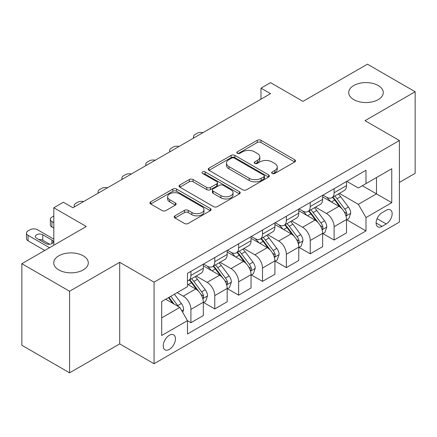 <?xml version="1.0" encoding="UTF-8"?>
<svg xmlns="http://www.w3.org/2000/svg" width="437" height="437" viewBox="0 0 437 437"><rect width="100%" height="100%" fill="white"/><g stroke="black" fill="none" stroke-linecap="round" stroke-linejoin="round"><path stroke-width="0.66" d="M272.202 173.451A1.857 1.071 0 0 0 274.824 173.451L294.74 161.952A2.649 1.529 0 0 0 295.516 160.871A2.649 1.529 0 0 0 294.74 159.789L261.004 140.315A2.649 1.529 0 0 0 257.256 140.315L237.346 151.808A1.857 1.071 0 0 0 236.805 152.568A1.857 1.071 0 0 0 237.346 153.321A1.857 1.071 0 0 0 239.968 153.321L242.546 151.836A8.483 4.894 0 0 1 254.542 151.836L257.349 153.458A8.483 4.894 0 0 1 259.835 156.921A8.483 4.894 0 0 1 257.349 160.384L254.776 161.87A1.857 1.071 0 0 0 254.23 162.63A1.857 1.071 0 0 0 254.776 163.383A1.857 1.071 0 0 0 257.398 163.383L259.977 161.898A8.483 4.894 0 0 1 271.967 161.898L274.78 163.52A8.483 4.894 0 0 1 277.266 166.983A8.483 4.894 0 0 1 274.78 170.446L272.202 171.932A1.857 1.071 0 0 0 271.661 172.691A1.857 1.071 0 0 0 272.202 173.451L272.202 171.932M83.232 255.809A17.278 9.975 0 0 0 64.397 253.651A17.278 9.975 0 0 0 53.735 262.866A17.278 9.975 0 0 0 58.793 269.919A17.278 9.975 0 0 0 77.628 272.082A17.278 9.975 0 0 0 88.29 262.866A17.278 9.975 0 0 0 83.232 255.809M378.207 85.51A17.278 9.975 0 0 0 359.372 83.347A17.278 9.975 0 0 0 348.71 92.562A17.278 9.975 0 0 0 353.768 99.62A17.278 9.975 0 0 0 372.603 101.783A17.278 9.975 0 0 0 383.265 92.562A17.278 9.975 0 0 0 378.207 85.51M169.338 349.398A8.642 4.987 120 0 0 174.98 341.783A8.642 4.987 120 0 0 173.658 334.857A8.642 4.987 120 0 0 169.338 335.288A8.642 4.987 120 0 0 163.695 342.903A8.642 4.987 120 0 0 165.017 349.824A8.642 4.987 120 0 0 169.338 349.398M174.986 215.834A2.649 1.529 0 0 0 174.21 216.916A2.649 1.529 0 0 0 174.986 217.997L184.452 223.46A2.649 1.529 0 0 0 188.2 223.46L210.312 210.694A2.649 1.529 0 0 0 211.087 209.613A2.649 1.529 0 0 0 210.312 208.531L176.581 189.057A2.649 1.529 0 0 0 172.833 189.057L150.721 201.823A2.649 1.529 0 0 0 149.94 202.905A2.649 1.529 0 0 0 150.721 203.986L162.149 210.585A2.649 1.529 0 0 0 165.896 210.585L175.363 205.122A2.649 1.529 0 0 0 176.138 204.041A2.649 1.529 0 0 0 175.363 202.959L169.693 199.687A7.09 4.091 0 0 1 167.617 196.792A7.09 4.091 0 0 1 171.992 193.012A7.09 4.091 0 0 1 179.722 193.897L201.927 206.717A7.09 4.091 0 0 1 204.003 209.613A7.09 4.091 0 0 1 199.627 213.393A7.09 4.091 0 0 1 191.903 212.508L188.2 210.372A2.649 1.529 0 0 0 184.452 210.372L174.986 215.834L174.986 217.997M399.402 182.398L415.15 173.309L415.15 91.737L367.419 64.179L302.983 101.384L270.525 82.642L260.982 88.154L270.525 93.665L72.924 207.75L63.376 202.238L53.827 207.75L53.827 245.228M69.581 291.25L69.581 372.821L119.7 343.886L119.7 262.315L69.581 291.25L21.85 263.691L86.286 226.492L53.827 207.75M119.7 262.315L154.064 282.155L399.402 140.512L399.402 222.083L154.064 363.726L154.064 282.155M415.15 91.737L365.032 120.672L399.402 140.512M242.732 189.811A2.649 1.529 0 0 0 246.484 189.811L268.597 177.045A2.649 1.529 0 0 0 269.372 175.964A2.649 1.529 0 0 0 268.597 174.882L234.86 155.408A2.649 1.529 0 0 0 231.113 155.408L209.001 168.174A2.649 1.529 0 0 0 208.225 169.256A2.649 1.529 0 0 0 209.001 170.337L242.732 189.811M203.276 173.85A1.857 1.071 0 0 1 205.161 174.112L205.161 171.905L239.454 191.706A2.649 1.529 0 0 1 240.23 192.788A2.649 1.529 0 0 1 239.454 193.87L217.342 206.635A2.649 1.529 0 0 1 213.595 206.635L179.858 187.162L179.858 184.998A2.649 1.529 0 0 0 179.083 186.08A2.649 1.529 0 0 0 179.858 187.162M179.858 184.998L189.325 179.536A2.649 1.529 0 0 1 193.072 179.536L206.75 187.435A2.649 1.529 0 0 0 210.503 187.435L216.779 183.808A2.649 1.529 0 0 0 217.555 182.726A2.649 1.529 0 0 0 216.779 181.645L202.533 173.423A1.857 1.071 0 0 1 201.992 172.664A1.857 1.071 0 0 1 203.139 171.675A1.857 1.071 0 0 1 205.161 171.905M69.581 372.821L21.85 345.263L21.85 263.691M386.226 210.29L382.025 212.715A8.369 4.834 120 0 0 376.557 220.09A8.369 4.834 120 0 0 377.841 226.798A8.369 4.834 120 0 0 382.025 226.382L386.226 223.957A8.369 4.834 120 0 0 391.694 216.583A8.369 4.834 120 0 0 390.41 209.875A8.369 4.834 120 0 0 386.226 210.29M346.798 181.355L358.351 188.019L365.988 183.611L365.988 170.277L187.473 273.338L187.473 286.677L161.701 301.557L161.701 335.507L187.473 320.627L187.473 333.966L365.988 230.9L365.988 217.566L358.351 204.336L339.369 193.378M365.988 183.611L391.76 168.731L391.76 202.681L365.988 217.566M119.7 343.886L154.064 363.726M260.982 88.154L260.982 99.177M362.36 185.709L376.486 193.864L376.486 177.548L391.76 168.731M358.351 204.336L376.486 193.864L391.76 202.681M161.701 317.868L179.836 307.397L165.71 299.241M187.473 320.736L190.914 322.719L190.914 309.385A10.799 6.238 -120 0 0 183.272 296.155L177.165 292.626M190.914 322.719L203.32 315.558L203.32 302.218A10.799 6.238 -120 0 0 195.683 288.994L187.473 284.252M203.609 302.497L214.775 308.943L214.775 295.603A10.799 6.238 -120 0 0 207.138 282.378L196.175 276.047M214.775 308.943L227.185 301.776L227.185 288.442A10.799 6.238 -120 0 0 219.549 275.212L203.32 265.843M227.475 288.715L238.64 295.166L238.64 281.827A10.799 6.238 -120 0 0 231.004 268.597L220.04 262.266M238.64 295.166L251.051 287.999L251.051 274.66A10.799 6.238 -120 0 0 243.414 261.435L227.185 252.067M251.341 274.939L262.506 281.384L262.506 268.05A10.799 6.238 -120 0 0 254.869 254.82L243.906 248.489M262.506 281.384L274.917 274.223L274.917 260.884A10.799 6.238 -120 0 0 267.28 247.653L251.051 238.285M275.206 261.157L286.372 267.608L286.372 254.268A10.799 6.238 -120 0 0 278.735 241.044L267.772 234.713M286.372 267.608L298.782 260.441L298.782 247.107A10.799 6.238 -120 0 0 291.146 233.877L274.917 224.509M299.072 247.38L310.237 253.826L310.237 240.492A10.799 6.238 -120 0 0 302.601 227.262L291.637 220.931M310.237 253.826L322.648 246.665L322.648 233.325A10.799 6.238 -120 0 0 315.011 220.101L298.782 210.727M322.932 233.604L334.103 240.05L334.103 226.71A10.799 6.238 -120 0 0 326.466 213.485L315.503 207.154M334.103 240.05L346.514 232.883L346.514 219.549A10.799 6.238 -120 0 0 338.877 206.319L322.648 196.95M322.932 195.131L326.466 197.169A10.799 6.238 -120 0 0 331.869 197.704A10.799 6.238 -120 0 0 334.103 192.761L334.103 188.68M299.066 208.908L302.601 210.951A10.799 6.238 -120 0 0 308.003 211.486A10.799 6.238 -120 0 0 310.237 206.543L310.237 202.462M275.206 222.69L278.735 224.727A10.799 6.238 -120 0 0 284.137 225.263A10.799 6.238 -120 0 0 286.372 220.319L286.372 216.239M251.341 236.466L254.869 238.504A10.799 6.238 -120 0 0 260.272 239.039A10.799 6.238 -120 0 0 262.506 234.095L262.506 230.02M227.475 250.248L231.004 252.286A10.799 6.238 -120 0 0 236.406 252.821A10.799 6.238 -120 0 0 238.64 247.877L238.64 243.797M203.609 264.024L207.138 266.062A10.799 6.238 -120 0 0 212.54 266.597A10.799 6.238 -120 0 0 214.775 261.654L214.775 257.573M346.798 219.822L365.988 230.9M331.869 197.704L344.274 190.543A10.799 6.238 -120 0 0 346.514 185.599L346.514 181.519M308.003 211.486L320.414 204.319A10.799 6.238 -120 0 0 322.648 199.376L322.648 195.295M284.137 225.263L296.548 218.096A10.799 6.238 -120 0 0 298.782 213.152L298.782 209.077M260.272 239.039L272.683 231.878A10.799 6.238 -120 0 0 274.917 226.934L274.917 222.854M236.406 252.821L248.817 245.654A10.799 6.238 -120 0 0 251.051 240.711L251.051 236.63M212.54 266.597L224.951 259.436A10.799 6.238 -120 0 0 227.185 254.487L227.185 250.412M187.473 280.811A10.799 6.238 -120 0 0 188.675 280.379L201.086 273.212A10.799 6.238 -120 0 0 203.32 268.269L203.32 264.188M188.675 280.379A10.799 6.238 -120 0 0 190.914 275.43L190.914 271.355M179.836 307.397L187.473 320.627M272.945 173.708L274.78 172.648A8.483 4.894 0 0 0 277.266 169.19L277.266 166.983M259.835 156.921L259.835 159.128A8.483 4.894 0 0 1 257.349 162.586L255.514 163.646M294.702 161.974L261.004 142.517A2.649 1.529 0 0 0 257.256 142.517L238.089 153.584M268.558 177.067L234.86 157.61A2.649 1.529 0 0 0 231.113 157.61L209.039 170.359M263.91 176.723A1.857 1.071 0 0 0 264.456 175.964A1.857 1.071 0 0 0 263.91 175.204L234.303 158.112A1.857 1.071 0 0 0 231.676 158.112L228.961 159.68A8.483 4.894 0 0 0 226.475 163.143A8.483 4.894 0 0 0 228.961 166.606L249.199 178.291A8.483 4.894 0 0 0 261.195 178.291L263.91 176.723L263.91 178.924A1.857 1.071 0 0 0 264.456 178.17L264.456 175.964M226.475 163.143L226.475 165.344A8.483 4.894 0 0 0 228.961 168.808L228.961 166.606M263.91 178.924L261.195 180.492A8.483 4.894 0 0 1 249.199 180.492L228.961 168.808M179.897 187.183L189.325 181.737L189.325 179.536M217.555 182.726L217.555 184.933A2.649 1.529 0 0 1 216.779 186.015L210.503 189.636A2.649 1.529 0 0 1 206.75 189.636L193.072 181.737A2.649 1.529 0 0 0 189.325 181.737M205.161 174.112L239.421 193.891M220.947 195.629A7.09 4.091 0 0 0 228.677 196.513A7.09 4.091 0 0 0 233.052 192.733A7.09 4.091 0 0 0 230.976 189.838L223.149 185.321A2.649 1.529 0 0 0 219.401 185.321L213.125 188.948A2.649 1.529 0 0 0 212.349 190.029A2.649 1.529 0 0 0 213.125 191.111L220.947 195.629L220.947 197.835A7.09 4.091 0 0 0 228.677 198.72A7.09 4.091 0 0 0 233.052 194.94L233.052 192.733M212.349 190.029L212.349 192.236A2.649 1.529 0 0 0 213.125 193.318L213.125 191.111M220.947 197.835L213.125 193.318M204.003 209.613L204.003 211.819A7.09 4.091 0 0 1 199.627 215.599A7.09 4.091 0 0 1 191.903 214.709L188.2 212.573A2.649 1.529 0 0 0 184.452 212.573L175.024 218.019M167.617 196.792L167.617 198.993A7.09 4.091 0 0 0 169.693 201.889L169.693 199.687M175.324 205.144L169.693 201.889M210.279 210.716L176.581 191.259A2.649 1.529 0 0 0 172.833 191.259L150.754 204.008M346.514 219.986L348.802 218.664L350.714 213.152A7.156 4.13 -120 0 0 348.431 207.062L340.631 196.65A20.654 11.925 -120 0 0 338.375 193.946M330.618 201.55A20.654 11.925 -120 0 0 326.39 197.125M345.864 215.605L346.694 214.709L346.852 213.458A7.156 4.13 -120 0 0 344.804 209.154L337.003 198.742A20.654 11.925 -120 0 0 334.747 196.044M332.825 197.153A17.147 9.898 60 0 1 335.638 200.354L342.242 209.165M332.459 197.366A20.654 11.925 60 0 1 334.709 200.064L339.899 206.985M202.948 132.684A5.402 3.119 0 0 0 197.021 133.351L195.11 134.454A5.402 3.119 0 0 0 193.531 136.655A5.402 3.119 0 0 0 193.957 137.874M322.648 233.768L324.937 232.446L326.849 226.934A7.156 4.13 -120 0 0 324.565 220.838L316.765 210.426A20.654 11.925 -120 0 0 314.509 207.728M306.752 215.332A20.654 11.925 -120 0 0 302.524 210.902M321.998 229.387L322.828 228.485L322.987 227.24A7.156 4.13 -120 0 0 320.938 222.936L313.138 212.519A20.654 11.925 -120 0 0 310.882 209.82M308.959 210.929A17.147 9.898 60 0 1 311.772 214.13L318.376 222.941M308.593 211.142A20.654 11.925 60 0 1 310.844 213.84L316.033 220.767M179.083 146.461A5.402 3.119 0 0 0 173.156 147.127L171.249 148.23A5.402 3.119 0 0 0 169.665 150.437A5.402 3.119 0 0 0 170.091 151.65M298.782 247.544L301.077 246.222L302.983 240.711A7.156 4.13 -120 0 0 300.7 234.62L292.899 224.203A20.654 11.925 -120 0 0 290.643 221.504M282.886 229.108A20.654 11.925 -120 0 0 278.659 224.684M298.132 243.163L298.963 242.262L299.121 241.016A7.156 4.13 -120 0 0 297.073 236.712L289.272 226.3A20.654 11.925 -120 0 0 287.016 223.602M285.093 224.711A17.147 9.898 60 0 1 287.907 227.906L294.511 236.723M284.727 224.924A20.654 11.925 60 0 1 286.978 227.622L292.167 234.543M155.217 160.242A5.402 3.119 0 0 0 149.29 160.909L147.384 162.007A5.402 3.119 0 0 0 145.8 164.214A5.402 3.119 0 0 0 146.226 165.432M274.917 261.326L277.211 259.999L279.117 254.487A7.156 4.13 -120 0 0 276.834 248.396L269.034 237.985A20.654 11.925 -120 0 0 266.778 235.286M259.021 242.885A20.654 11.925 -120 0 0 254.793 238.46M274.267 256.94L275.097 256.044L275.255 254.793A7.156 4.13 -120 0 0 273.207 250.488L265.406 240.077A20.654 11.925 -120 0 0 263.15 237.378M261.228 238.487A17.147 9.898 60 0 1 264.046 241.688L270.645 250.499M260.862 238.7A20.654 11.925 60 0 1 263.112 241.399L268.302 248.325M131.351 174.019A5.402 3.119 0 0 0 125.424 174.685L123.518 175.789A5.402 3.119 0 0 0 121.934 177.99A5.402 3.119 0 0 0 122.36 179.208M251.051 275.102L253.345 273.781L255.252 268.269A7.156 4.13 -120 0 0 252.968 262.173L245.168 251.761A20.654 11.925 -120 0 0 242.912 249.063M235.155 256.666A20.654 11.925 -120 0 0 230.927 252.242M250.401 270.721L251.231 269.82L251.39 268.575A7.156 4.13 -120 0 0 249.341 264.27L241.541 253.853A20.654 11.925 -120 0 0 239.285 251.155M237.362 252.264A17.147 9.898 60 0 1 240.181 255.465L246.779 264.281M236.996 252.477A20.654 11.925 60 0 1 239.247 255.181L244.436 262.102M107.486 187.795A5.402 3.119 0 0 0 101.559 188.462L99.652 189.565A5.402 3.119 0 0 0 98.068 191.772A5.402 3.119 0 0 0 98.5 192.985M227.185 288.879L229.48 287.557L231.386 282.045A7.156 4.13 -120 0 0 229.103 275.955L221.302 265.538A20.654 11.925 -120 0 0 219.046 262.839M211.29 270.443A20.654 11.925 -120 0 0 207.062 266.018M226.535 284.498L227.366 283.602L227.524 282.351A7.156 4.13 -120 0 0 225.476 278.047L217.675 267.635A20.654 11.925 -120 0 0 215.419 264.937M213.496 266.046A17.147 9.898 60 0 1 216.315 269.247L222.914 278.058M213.13 266.259A20.654 11.925 60 0 1 215.381 268.957L220.57 275.878M83.62 201.577A5.402 3.119 0 0 0 77.693 202.244L75.787 203.342A5.402 3.119 0 0 0 74.203 205.548A5.402 3.119 0 0 0 74.634 206.767M203.32 302.661L205.614 301.339L207.52 295.827A7.156 4.13 -120 0 0 205.237 289.731L197.437 279.319A20.654 11.925 -120 0 0 195.181 276.621M53.827 222.635L51.921 221.532L51.921 227.043A5.402 3.119 180 0 1 50.337 224.837L50.337 219.325A5.402 3.119 0 0 0 51.921 221.532M53.827 228.147L51.921 227.043M202.67 298.274L203.5 297.378L203.658 296.128A7.156 4.13 -120 0 0 201.61 291.829L193.81 281.412A20.654 11.925 -120 0 0 191.553 278.713M189.636 279.822A17.147 9.898 60 0 1 192.449 283.023L199.048 291.834M189.265 280.035A20.654 11.925 60 0 1 191.521 282.734L196.705 289.66M53.827 216.02L51.921 217.123A5.402 3.119 0 0 0 50.337 219.325M182.704 312.357L183.655 309.604A7.156 4.13 -120 0 0 181.371 303.513L174.412 294.216M49.534 247.708L28.055 235.308A5.402 3.119 0 0 1 26.471 233.107A5.402 3.119 0 0 1 28.055 230.9L29.962 229.796A5.402 3.119 0 0 1 37.598 229.796L53.827 239.17M44.76 250.467L28.055 240.82A5.402 3.119 180 0 1 26.471 238.618L26.471 233.107M49.671 244.261L42.755 240.268A4.321 2.496 0 0 0 38.893 239.585M178.394 306.566A7.156 4.13 -120 0 0 177.744 305.605L170.785 296.313M168.993 297.346L173.992 304.026M168.491 297.635L172.735 303.3M36.648 238.285L45.809 243.578A4.321 2.496 0 0 0 50.517 244.119A4.321 2.496 0 0 0 53.183 241.814A4.321 2.496 0 0 0 51.921 240.05L42.755 234.756A4.321 2.496 0 0 0 38.046 234.216A4.321 2.496 0 0 0 35.381 236.521A4.321 2.496 0 0 0 36.648 238.285M183.272 296.155L195.683 288.994M207.138 282.378L219.549 275.212M231.004 268.597L243.414 261.435M254.869 254.82L267.28 247.653M278.735 241.044L291.146 233.877M302.601 227.262L315.011 220.101M326.466 213.485L338.877 206.319M334.103 192.761L346.514 185.599M334.103 226.71L346.514 219.549M310.237 240.492L322.648 233.325M310.237 206.543L322.648 199.376M286.372 254.268L298.782 247.107M286.372 220.319L298.782 213.152M262.506 268.05L274.917 260.884M262.506 234.095L274.917 226.934M238.64 281.827L251.051 274.66M238.64 247.877L251.051 240.711M214.775 295.603L227.185 288.442M214.775 261.654L227.185 254.487M190.914 309.385L203.32 302.218M190.914 275.43L203.32 268.269M377.071 218.669L386.226 223.957M376.104 222.963L382.025 226.382M274.78 172.648L274.78 170.446M254.776 163.383L254.776 161.87M257.349 162.586L257.349 160.384M237.346 153.321L237.346 151.808M257.256 142.517L257.256 140.315M261.004 142.517L261.004 140.315M294.74 161.952L294.74 159.789M209.001 170.337L209.001 168.174M231.113 157.61L231.113 155.408M234.86 157.61L234.86 155.408M268.597 177.045L268.597 174.882M249.199 180.492L249.199 178.291M261.195 180.492L261.195 178.291M193.072 181.737L193.072 179.536M206.75 189.636L206.75 187.435M210.503 189.636L210.503 187.435M216.779 186.015L216.779 183.808M239.454 193.87L239.454 191.706M184.452 212.573L184.452 210.372M188.2 212.573L188.2 210.372M191.903 214.709L191.903 212.508M175.363 205.122L175.363 202.959M150.721 203.986L150.721 201.823M172.833 191.259L172.833 189.057M176.581 191.259L176.581 189.057M210.312 210.694L210.312 208.531M345.978 215.998L350.665 213.294M337.003 198.742L340.631 196.65M331.377 201.987L334.709 200.064M344.804 209.154L348.431 207.062M344.236 211.95L346.852 213.458M322.113 229.775L326.8 227.071M313.138 212.519L316.765 210.426M307.511 215.769L310.844 213.84M320.938 222.936L324.565 220.838M320.37 225.727L322.987 227.24M298.247 243.556L302.934 240.847M289.272 226.3L292.899 224.203M283.646 229.545L286.978 227.622M297.073 236.712L300.7 234.62M296.505 239.509L299.121 241.016M274.381 257.333L279.068 254.629M265.406 240.077L269.034 237.985M259.78 243.327L263.112 241.399M273.207 250.488L276.834 248.396M272.639 253.285L275.255 254.793M250.516 271.109L255.203 268.405M241.541 253.853L245.168 251.761M235.914 257.103L239.247 255.181M249.341 264.27L252.968 262.173M248.773 267.062L251.39 268.575M226.65 284.891L231.337 282.182M217.675 267.635L221.302 265.538M212.049 270.88L215.381 268.957M225.476 278.047L229.103 275.955M224.908 280.844L227.524 282.351M202.79 298.668L207.477 295.964M193.81 281.412L197.437 279.319M188.183 284.662L191.521 282.734M201.61 291.829L205.237 289.731M201.042 294.62L203.658 296.128M28.055 235.308L28.055 240.82M181.797 310.789L183.611 309.74M177.744 305.605L181.371 303.513M42.755 240.268L42.755 234.756M51.921 243.578L51.921 240.05M193.531 136.655L193.531 138.119M169.665 150.437L169.665 151.896M145.8 164.214L145.8 165.678M121.934 177.99L121.934 179.454M98.068 191.772L98.068 193.236M74.203 205.548L74.203 207.012"/></g></svg>
